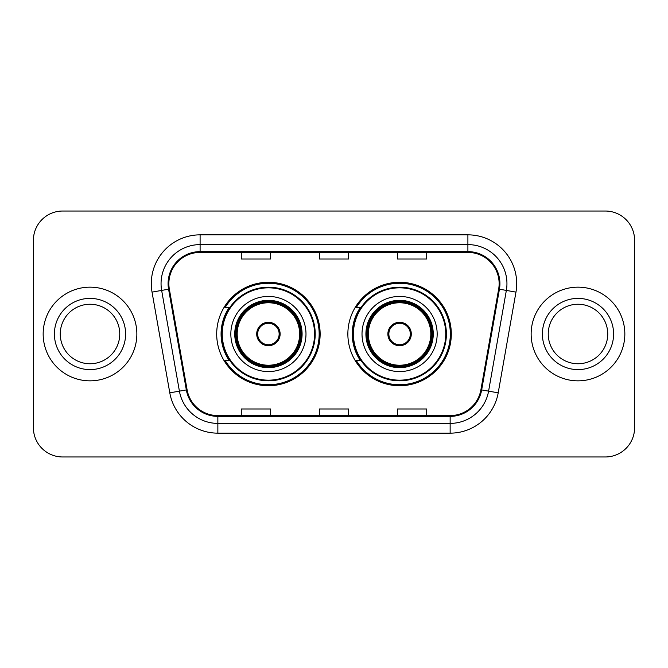 <?xml version="1.0" encoding="UTF-8"?>
<svg xmlns="http://www.w3.org/2000/svg" width="668" height="668" viewBox="0 0 668 668"><rect width="100%" height="100%" fill="white"/><g stroke="black" fill="none" stroke-linecap="round" stroke-linejoin="round"><path stroke-width="1" d="M347.861 334A51.728 51.728 0 0 0 399.589 385.728A51.728 51.728 0 0 0 451.309 334A51.728 51.728 0 0 0 399.589 282.272A51.728 51.728 0 0 0 347.861 334M216.691 334A51.728 51.728 0 0 0 268.411 385.728A51.728 51.728 0 0 0 320.139 334A51.728 51.728 0 0 0 268.411 282.272A51.728 51.728 0 0 0 216.691 334M229.091 360.353A47.336 47.336 0 0 1 229.091 307.647M360.261 360.353A47.336 47.336 0 0 1 360.261 307.647M33.4 240.305L33.4 427.695A29.275 29.275 0 0 0 62.675 456.97L605.325 456.97A29.275 29.275 0 0 0 634.6 427.695L634.6 240.305A29.275 29.275 0 0 0 605.325 211.03L62.675 211.03A29.275 29.275 0 0 0 33.4 240.305L33.4 427.695M43.161 334A46.843 46.843 0 0 0 90.005 380.844A46.843 46.843 0 0 0 136.857 334A46.843 46.843 0 0 0 90.005 287.156A46.843 46.843 0 0 0 43.161 334A46.843 46.843 0 0 0 90.005 380.844A46.843 46.843 0 0 0 136.857 334A46.843 46.843 0 0 0 90.005 287.156A46.843 46.843 0 0 0 43.161 334M531.144 334A46.843 46.843 0 0 0 577.995 380.844A46.843 46.843 0 0 0 624.839 334A46.843 46.843 0 0 0 577.995 287.156A46.843 46.843 0 0 0 531.144 334A46.843 46.843 0 0 0 577.995 380.844A46.843 46.843 0 0 0 624.839 334A46.843 46.843 0 0 0 577.995 287.156A46.843 46.843 0 0 0 531.144 334M168.862 283.641A31.229 31.229 0 0 1 200.099 252.412L467.901 252.412A31.229 31.229 0 0 1 498.662 289.06L480.902 389.786A31.229 31.229 0 0 1 450.14 415.588L217.86 415.588A31.229 31.229 0 0 1 187.098 389.786L169.338 289.06A31.229 31.229 0 0 1 168.862 283.641M168.085 283.641A32.014 32.014 0 0 0 168.57 289.202L186.33 389.92A32.014 32.014 0 0 0 217.86 416.373L450.14 416.373A32.014 32.014 0 0 0 481.67 389.92L499.43 289.202A32.014 32.014 0 0 0 467.901 251.627L200.099 251.627A32.014 32.014 0 0 0 168.085 283.641M152.037 292.116A48.797 48.797 0 0 1 200.099 234.844L467.901 234.844A48.797 48.797 0 0 1 515.963 292.116L498.203 392.834A48.797 48.797 0 0 1 450.14 433.156L217.86 433.156A48.797 48.797 0 0 1 169.797 392.834L152.037 292.116L161.648 290.421A39.036 39.036 0 0 1 200.099 244.605L467.901 244.605A39.036 39.036 0 0 1 506.352 290.421L488.592 391.139A39.036 39.036 0 0 1 450.14 423.395L217.86 423.395A39.036 39.036 0 0 1 179.408 391.139L161.648 290.421A39.036 39.036 0 0 1 161.055 283.641M605.325 211.03L62.675 211.03M62.675 456.97L605.325 456.97M634.6 427.695L634.6 240.305M319.362 252.412L319.362 259.017L348.638 259.017L348.638 252.412M241.282 252.412L241.282 259.017L270.565 259.017L270.565 252.412M397.435 252.412L397.435 259.017L426.718 259.017L426.718 252.412M348.638 415.588L348.638 408.983L319.362 408.983L319.362 415.588M270.565 415.588L270.565 408.983L241.282 408.983L241.282 415.588M426.718 415.588L426.718 408.983L397.435 408.983L397.435 415.588M119.756 334A29.751 29.751 0 0 0 90.005 304.249A29.751 29.751 0 0 0 60.262 334A29.751 29.751 0 0 0 90.005 363.751A29.751 29.751 0 0 0 119.756 334A29.751 29.751 0 0 1 90.005 363.751A29.751 29.751 0 0 1 60.262 334M230.836 334A37.575 37.575 0 0 1 268.411 296.425A37.575 37.575 0 0 1 305.986 334A37.575 37.575 0 0 1 268.411 371.575A37.575 37.575 0 0 1 230.836 334A37.575 37.575 0 0 0 268.411 371.575A37.575 37.575 0 0 0 305.986 334M229.683 307.647A46.843 46.843 0 0 0 229.683 360.353M314.578 334A46.167 46.167 0 0 0 268.411 287.833A46.167 46.167 0 0 0 222.252 334A46.167 46.167 0 0 0 268.411 380.167A46.167 46.167 0 0 0 314.578 334M235.228 334A33.183 33.183 0 0 0 268.411 367.183A33.183 33.183 0 0 0 301.594 334A33.183 33.183 0 0 0 268.411 300.817A33.183 33.183 0 0 0 235.228 334M237.182 334A31.229 31.229 0 0 1 268.411 302.771A31.229 31.229 0 0 1 299.648 334A31.229 31.229 0 0 1 268.411 365.229A31.229 31.229 0 0 1 237.182 334M256.704 334A11.715 11.715 0 0 0 268.411 345.715A11.715 11.715 0 0 0 280.126 334A11.715 11.715 0 0 0 268.411 322.285A11.715 11.715 0 0 0 256.704 334M236.205 334A32.206 32.206 0 0 1 268.411 301.794A32.206 32.206 0 0 1 300.625 334A32.206 32.206 0 0 1 268.411 366.206A32.206 32.206 0 0 1 236.205 334M319.162 334A50.751 50.751 0 0 1 225.041 360.353L229.742 360.353A46.793 46.793 0 0 0 315.212 334.109A46.793 46.793 0 0 0 229.742 307.647L225.041 307.647A50.751 50.751 0 0 1 319.162 334M257.071 331.069L257.472 331.069A11.323 11.323 0 0 1 279.358 331.069L278.74 331.069A10.738 10.738 0 0 1 268.411 344.738A10.738 10.738 0 0 1 258.082 331.069A10.738 10.738 0 0 1 278.74 331.069L279.758 331.069M257.472 331.069L258.082 331.069L257.472 331.069M279.758 336.931L279.358 336.931A11.323 11.323 0 0 1 257.472 336.931L257.071 336.931M279.358 336.931L278.74 336.931L279.358 336.931M607.738 334A29.751 29.751 0 0 0 577.995 304.249A29.751 29.751 0 0 0 548.244 334A29.751 29.751 0 0 0 577.995 363.751A29.751 29.751 0 0 0 607.738 334A29.751 29.751 0 0 1 577.995 363.751A29.751 29.751 0 0 1 548.244 334M362.014 334A37.575 37.575 0 0 1 399.589 296.425A37.575 37.575 0 0 1 437.164 334A37.575 37.575 0 0 1 399.589 371.575A37.575 37.575 0 0 1 362.014 334A37.575 37.575 0 0 0 399.589 371.575A37.575 37.575 0 0 0 437.164 334M360.854 307.647A46.843 46.843 0 0 0 360.854 360.353M445.748 334A46.167 46.167 0 0 0 399.589 287.833A46.167 46.167 0 0 0 353.422 334A46.167 46.167 0 0 0 399.589 380.167A46.167 46.167 0 0 0 445.748 334M366.406 334A33.183 33.183 0 0 0 399.589 367.183A33.183 33.183 0 0 0 432.772 334A33.183 33.183 0 0 0 399.589 300.817A33.183 33.183 0 0 0 366.406 334M368.352 334A31.229 31.229 0 0 1 399.589 302.771A31.229 31.229 0 0 1 430.818 334A31.229 31.229 0 0 1 399.589 365.229A31.229 31.229 0 0 1 368.352 334M387.874 334A11.715 11.715 0 0 0 399.589 345.715A11.715 11.715 0 0 0 411.296 334A11.715 11.715 0 0 0 399.589 322.285A11.715 11.715 0 0 0 387.874 334M367.375 334A32.206 32.206 0 0 1 399.589 301.794A32.206 32.206 0 0 1 431.795 334A32.206 32.206 0 0 1 399.589 366.206A32.206 32.206 0 0 1 367.375 334M450.332 334A50.751 50.751 0 0 1 356.211 360.353L360.912 360.353A46.793 46.793 0 0 0 446.383 334.109A46.793 46.793 0 0 0 360.912 307.647L356.211 307.647A50.751 50.751 0 0 1 450.332 334M388.242 331.069L388.642 331.069A11.323 11.323 0 0 1 410.528 331.069L409.918 331.069A10.738 10.738 0 0 1 399.589 344.738A10.738 10.738 0 0 1 389.26 331.069A10.738 10.738 0 0 1 409.918 331.069L410.929 331.069M388.642 331.069L389.26 331.069L388.642 331.069M410.929 336.931L410.528 336.931A11.323 11.323 0 0 1 388.642 336.931L388.242 336.931M410.528 336.931L409.918 336.931L410.528 336.931M467.901 234.844L467.901 251.627M161.648 290.421L168.57 289.202M217.86 433.156L217.86 416.373M450.14 416.373L450.14 433.156M481.67 389.92L498.203 392.834M169.797 392.834L186.33 389.92M499.43 289.202L515.963 292.116M200.099 234.844L200.099 251.627M125.609 334A35.604 35.604 0 0 0 90.005 298.396A35.604 35.604 0 0 0 54.4 334A35.604 35.604 0 0 0 90.005 369.604A35.604 35.604 0 0 0 125.609 334M302.086 334A33.667 33.667 0 0 0 268.411 300.333A33.667 33.667 0 0 0 234.744 334A33.667 33.667 0 0 0 268.411 367.667A33.667 33.667 0 0 0 302.086 334M613.6 334A35.604 35.604 0 0 0 577.995 298.396A35.604 35.604 0 0 0 542.391 334A35.604 35.604 0 0 0 577.995 369.604A35.604 35.604 0 0 0 613.6 334M433.256 334A33.667 33.667 0 0 0 399.589 300.333A33.667 33.667 0 0 0 365.914 334A33.667 33.667 0 0 0 399.589 367.667A33.667 33.667 0 0 0 433.256 334"/></g></svg>
